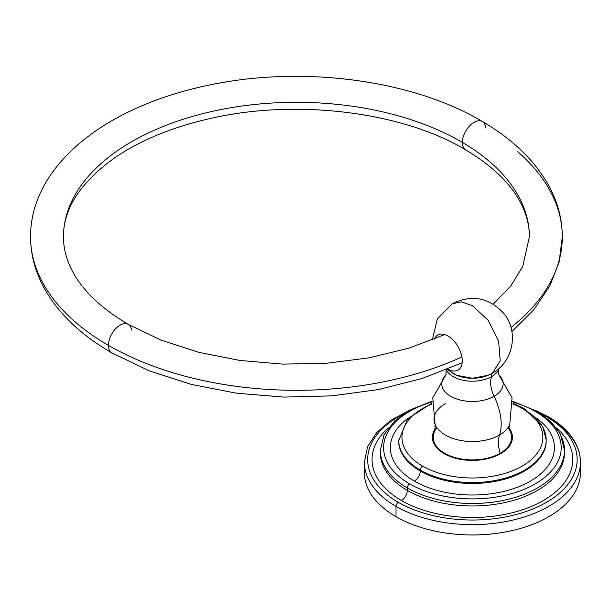 <?xml version="1.0" encoding="UTF-8"?>
<svg xmlns="http://www.w3.org/2000/svg" width="611" height="611" viewBox="0 0 611 611"><rect width="100%" height="100%" fill="white"/><g stroke="black" fill="none" stroke-linecap="round" stroke-linejoin="round"><path stroke-width="0.92" d="M396.012 506.351A108.04 62.375 0 0 0 513.752 519.877A108.04 62.375 0 0 0 580.45 462.244A108.04 62.375 0 0 0 548.808 418.138A3.292 1.902 120 0 0 548.12 416.633A3.292 1.902 120 0 0 546.478 416.794A104.748 60.474 0 0 0 541.407 414.059A104.748 60.474 0 0 1 546.478 416.794A3.292 1.902 -60 0 1 548.12 416.633C561.058 424.118 570.269 433.084 575.753 443.525C578.869 449.589 580.435 455.829 580.45 462.244A108.04 62.375 180 0 1 513.752 519.877A108.04 62.375 180 0 1 396.012 506.351L396.012 516.692L396.012 506.351A108.04 62.375 180 0 1 364.37 462.244A108.04 62.375 0 0 0 396.012 506.351A3.292 1.902 -60 0 1 398.341 502.318A104.748 60.474 0 0 0 546.478 502.318A104.748 60.474 0 0 0 546.478 416.794A104.748 60.474 0 0 1 546.478 502.318A104.748 60.474 0 0 1 398.341 502.318A3.292 1.902 120 0 0 396.012 506.351M364.736 467.415A108.04 62.375 0 0 0 396.012 516.692A108.04 62.375 0 0 0 517.861 529.172A108.04 62.375 0 0 0 580.076 467.415A108.04 62.375 180 0 1 580.45 472.586A108.04 62.375 180 0 1 513.752 530.211A108.04 62.375 180 0 1 396.012 516.692A108.04 62.375 180 0 1 364.37 472.586L364.37 462.244L367.509 446.885L376.613 432.603L391.017 420.169L409.882 410.149M403.405 414.059A104.748 60.474 0 0 0 398.341 502.318A104.748 60.474 0 0 1 403.405 414.059M401.442 500.531A100.357 57.946 180 0 1 388.336 427.914A100.357 57.946 0 0 0 401.442 500.531A100.357 57.946 0 0 0 535.641 504.556A100.357 57.946 0 0 0 556.476 427.914A100.357 57.946 180 0 1 535.641 504.556A100.357 57.946 180 0 1 401.442 500.531A8.271 4.773 120 0 0 407.293 490.396A8.271 4.773 -60 0 1 401.442 500.531M564.472 451.567A92.085 53.165 180 0 1 564.495 452.804A92.085 53.165 180 0 1 507.649 501.921A92.085 53.165 180 0 1 407.293 490.396L407.293 487.914A92.085 53.165 0 0 0 507.649 499.439A92.085 53.165 0 0 0 564.495 450.322A92.085 53.165 0 0 0 537.527 412.731A3.292 1.902 120 0 0 536.84 411.218A3.292 1.902 120 0 0 535.198 411.386A88.794 51.263 0 0 0 512.759 401.969A88.794 51.263 0 0 1 535.198 411.386A3.292 1.902 -60 0 1 536.84 411.218L551.023 421.758L560.455 434.222L564.495 450.322A92.085 53.165 180 0 1 507.649 499.439A92.085 53.165 180 0 1 407.293 487.914L407.293 490.396A92.085 53.165 180 0 1 380.325 452.804A92.085 53.165 180 0 0 407.293 490.396A92.085 53.165 180 0 0 507.649 501.921A92.085 53.165 180 0 0 564.495 452.804A92.085 53.165 180 0 0 564.472 451.567M409.622 483.889A88.794 51.263 0 0 0 535.198 483.889A88.794 51.263 0 0 0 535.198 411.386A88.794 51.263 0 0 1 535.198 483.889A88.794 51.263 0 0 1 409.622 483.889A3.292 1.902 120 0 0 407.293 487.914A92.085 53.165 180 0 1 380.325 450.322A92.085 53.165 0 0 0 407.293 487.914A3.292 1.902 -60 0 1 409.622 483.889A88.794 51.263 0 0 1 432.061 401.969A88.794 51.263 0 0 0 409.622 483.889M414.395 481.132A82.042 47.368 180 0 1 408.293 418.084A82.042 47.368 0 0 0 414.395 481.132A82.042 47.368 0 0 0 527.094 482.95A82.042 47.368 0 0 0 536.527 418.084A82.042 47.368 180 0 1 527.094 482.95A82.042 47.368 180 0 1 414.395 481.132A8.271 4.773 120 0 0 420.246 470.997A8.271 4.773 -60 0 1 414.395 481.132M546.181 440.882A73.771 42.594 180 0 1 500.638 480.231A73.771 42.594 180 0 1 420.246 470.997L420.246 470.103A73.771 42.594 0 0 0 500.638 479.337A73.771 42.594 0 0 0 546.181 439.989A73.771 42.594 0 0 0 524.574 409.866A3.292 1.902 120 0 0 523.894 408.362A3.292 1.902 120 0 0 522.245 408.522A70.479 40.693 0 0 0 512.965 404.016A70.479 40.693 0 0 1 522.245 408.522A3.292 1.902 -60 0 1 523.894 408.362L542.896 426.898L546.181 439.989A73.771 42.594 180 0 1 500.638 479.337A73.771 42.594 180 0 1 420.246 470.103L420.246 470.997A73.771 42.594 180 0 1 398.639 440.882A73.771 42.594 180 0 0 420.246 470.997A73.771 42.594 180 0 0 500.638 480.231A73.771 42.594 180 0 0 546.181 440.882L546.181 439.989M422.575 466.071A70.479 40.693 0 0 0 522.245 466.071A70.479 40.693 0 0 0 522.245 408.522A70.479 40.693 0 0 1 522.245 466.071A70.479 40.693 0 0 1 422.575 466.071A3.292 1.902 120 0 0 420.246 470.103A73.771 42.594 180 0 1 398.639 439.989A73.771 42.594 0 0 0 420.246 470.103A3.292 1.902 -60 0 1 422.575 466.071A70.479 40.693 0 0 1 431.855 404.016A70.479 40.693 0 0 0 422.575 466.071M509.269 428.311A40.005 23.096 180 0 1 500.699 453.629A40.005 23.096 180 0 1 450.07 456.463A40.005 23.096 180 0 1 435.551 428.311A40.005 23.096 0 0 0 432.397 437.3A40.005 23.096 0 0 0 457.097 458.64A40.005 23.096 0 0 0 500.699 453.629A40.005 23.096 0 0 0 512.415 437.3A40.005 23.096 0 0 0 509.269 428.311M511.797 441.363A40.005 23.096 0 0 0 511.575 440.707A40.005 23.096 180 0 1 511.797 441.363M433.245 440.707A40.005 23.096 0 0 0 433.023 441.363A40.005 23.096 180 0 1 433.245 440.707M433.527 442.731A39.165 22.615 180 0 1 433.886 441.363M510.933 441.363A39.165 22.615 180 0 1 511.292 442.731M436.896 427.761A39.165 22.615 0 0 0 433.245 437.3A39.165 22.615 0 0 0 457.418 458.189A39.165 22.615 0 0 0 500.103 453.286L500.103 453.965L500.103 453.286A39.165 22.615 0 0 0 511.575 437.3A39.165 22.615 0 0 0 507.924 427.761M498.721 374.589L512.041 397.761L509.773 424.431L509.933 430.824A39.165 22.615 0 0 1 500.103 453.286A32.162 18.567 -120 0 1 499.546 435.024A38.386 22.156 180 0 1 461.908 440.668A38.386 22.156 180 0 1 435.047 424.431L434.879 430.824A39.165 22.615 0 0 0 452.346 456.715A39.165 22.615 0 0 0 500.103 453.286A32.162 18.567 60 0 1 499.546 435.024A38.386 22.156 180 0 0 509.773 424.431A38.386 22.156 180 0 1 499.546 435.024A47.268 27.289 -120 0 0 494.123 396.279A30.71 17.727 0 0 1 453.507 397.715A30.71 17.727 0 0 1 446.083 374.619A30.71 17.727 0 0 0 453.507 397.715A30.71 17.727 0 0 0 494.123 396.279A47.268 27.289 60 0 1 499.546 435.024A38.386 22.156 180 0 1 461.908 440.668A38.386 22.156 180 0 1 435.047 424.431A38.386 22.156 180 0 1 445.266 403.68M494.123 396.279A23.294 13.45 60 0 1 491.664 376.597A27.228 15.718 180 0 1 446.221 369.792A27.228 15.718 180 0 0 491.664 376.597A23.294 13.45 -120 0 0 494.123 396.279A30.71 17.727 0 0 0 498.736 374.619A30.71 17.727 0 0 1 494.123 396.279M448.306 369.265A26.418 15.252 0 0 0 491.091 373.81L492.458 373.122L500.218 360.841L498.599 340.991L488.158 320.271L472.41 305.66L488.158 320.271L498.599 340.991L500.218 360.841L492.458 373.122L488.006 375.337L472.41 378.278L456.814 375.337L447.053 369.456M491.099 373.871L491.664 376.597L491.099 373.871M492.458 373.122C513.461 361.888 519.144 330.994 503.449 313.031C488.663 297.45 471.631 294.334 452.361 303.675L461.557 301.895L472.41 305.66L461.557 301.895L452.361 303.675L437.316 319.003L432.344 339.899M447.97 369.082A20.255 11.693 -120 0 0 462.267 360.796A20.255 11.693 -120 0 0 450.475 337.707A20.255 11.693 -120 0 0 434.513 339.021A20.255 11.693 -120 0 1 437.812 334.981A20.255 11.693 -120 0 1 453.423 340.411A20.255 11.693 -120 0 1 462.267 360.796A20.255 11.693 -120 0 1 458.074 370.067A20.255 11.693 -120 0 1 447.97 369.082M499.225 368.204A27.228 15.718 180 0 1 498.698 369.579A27.228 15.718 180 0 1 491.664 376.597A27.228 15.718 180 0 0 499.225 368.204M131.586 330.093A16.459 9.501 120 0 0 128.295 324.372C99.158 307.134 79.789 287.873 70.181 266.587C65.683 256.628 63.445 246.699 63.468 236.801A232.967 134.504 180 0 1 208.076 112.348A232.967 134.504 180 0 1 462.374 142.401A232.967 134.504 0 0 0 208.076 112.348A232.967 134.504 0 0 0 63.468 236.801C63.254 208.71 80.56 182.215 115.395 157.317C141.095 139.888 172.936 126.905 210.917 118.366C297.015 98.531 402.909 112.012 465.773 149.932A16.459 9.57 -59.6 0 1 462.374 142.401A16.459 9.57 120.4 0 0 465.773 149.932C494.345 167.07 513.339 186.164 522.764 207.198C527.209 217.096 529.416 226.964 529.393 236.801A232.967 134.504 0 0 0 462.374 142.401A16.459 9.57 -59.6 0 1 469.63 125.843A16.459 9.57 -59.6 0 1 482.415 121.528A16.459 9.57 120.4 0 0 469.63 125.843A16.459 9.57 120.4 0 0 462.374 142.401A232.967 134.504 180 0 1 529.393 236.801L522.741 266.457L510.979 285.673L493.276 304.163M485.73 127.462A16.459 9.57 120.4 0 0 482.415 121.528C513.484 139.69 535.954 161.724 549.831 187.623C558.087 203.417 562.25 219.807 562.311 236.801A265.884 153.506 180 0 1 510.979 327.465A265.884 153.506 0 0 0 562.311 236.801A265.884 153.506 0 0 0 517.677 151.665M128.295 324.372A16.459 9.501 120 0 0 115.609 328.779A16.459 9.501 120 0 0 108.422 345.345A265.884 153.506 180 0 1 30.55 236.801A265.884 153.506 0 0 0 108.422 345.345A16.459 9.501 120 0 0 111.836 352.883A16.459 9.501 -60 0 1 108.422 345.345A16.459 9.501 -60 0 1 115.609 328.779A16.459 9.501 -60 0 1 128.295 324.372L161.151 340.151L198.796 352.341L239.856 360.437L282.893 364.125L326.396 363.262L368.861 357.878L408.79 348.186L444.777 334.568M461.916 356.946A265.884 153.506 180 0 1 108.422 345.345A265.884 153.506 0 0 0 461.916 356.946M580.45 462.244L580.45 472.586M564.472 451.628L564.495 450.322M432.16 401.198L411.081 409.507L394.607 420.979L384.014 434.902L380.325 450.322L380.325 452.804M431.931 403.13L407.697 418.718L398.639 440.882M534.938 410.149L548.12 416.633M512.66 401.198L536.84 411.218M512.889 403.13L523.894 408.362M433.245 442.02L433.245 437.3M511.575 442.02L511.575 437.3M446.099 374.589L432.779 397.761L435.047 424.431M445.977 374.795L446.122 369.579M498.698 369.579C498.217 372.817 498.263 374.558 498.836 374.795M511.911 331.521L533.724 309.914L549.793 286.047L559.134 261.875L562.311 236.801M482.415 121.528C412.921 80.056 304.026 65.545 211.513 84.601C170.797 92.803 135.382 106.161 105.245 124.659C55.059 156.141 30.435 196.238 30.55 236.801C30.619 254.023 34.896 270.627 43.366 286.612C57.51 312.641 80.339 334.729 111.836 352.883L149.153 370.801L191.174 384.372L236.579 393.217L283.916 397.089L331.658 395.875L378.262 389.604L422.224 378.469L462.16 362.781"/></g></svg>
